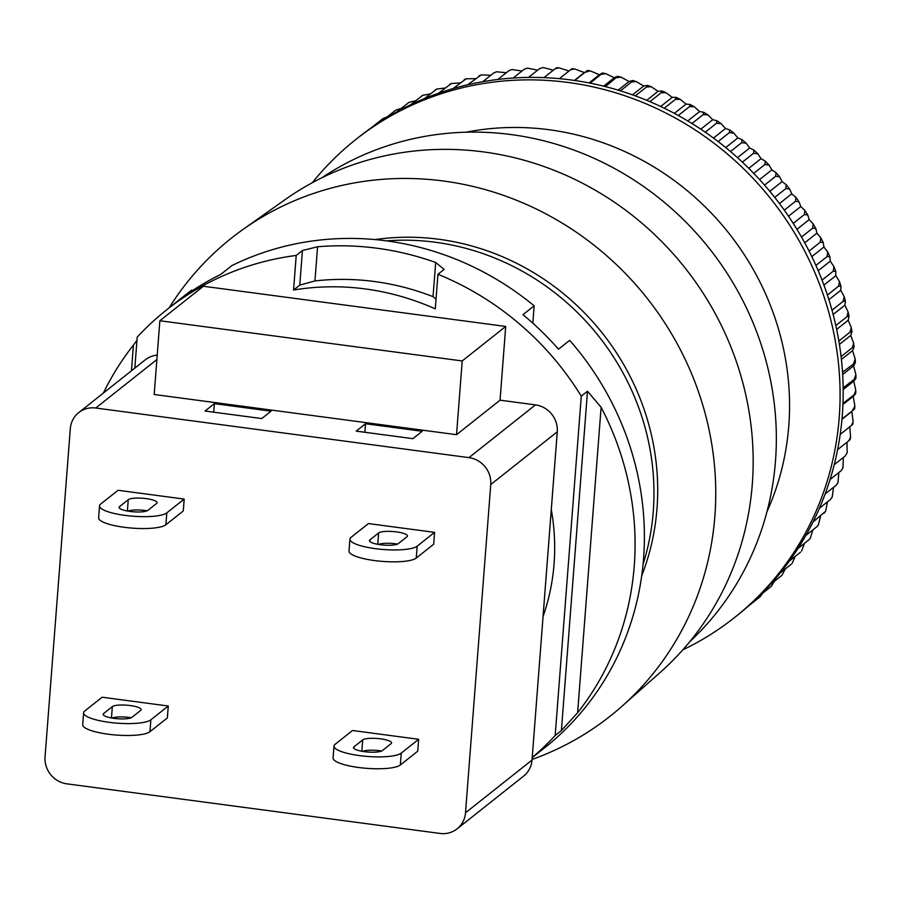 <?xml version="1.0" encoding="UTF-8"?>
<svg xmlns="http://www.w3.org/2000/svg" width="901" height="901" viewBox="0 0 901 901"><rect width="100%" height="100%" fill="white"/><g stroke="black" fill="none" stroke-linecap="round" stroke-linejoin="round"><path stroke-width="1.35" d="M532.063 759.464A304.943 288.5 -128.4 0 0 621.544 706.643L659.825 672.765A302.184 285.899 -128.4 0 0 736.872 363.08A302.184 285.899 -128.4 0 0 483.465 151.909A302.184 285.899 -128.4 0 0 284.795 199.842L243.09 229.395A304.943 288.5 -128.4 0 0 169.129 307.86M621.544 706.643A304.943 288.5 -128.4 0 0 699.289 394.12A304.943 288.5 -128.4 0 0 443.574 181.022A304.943 288.5 -128.4 0 0 243.09 229.395M321.871 177.767A296.891 280.887 51.6 0 1 630.148 177.621A296.891 280.887 51.6 0 1 775.491 460.997A296.891 280.887 51.6 0 1 689.761 641.703M641.715 575.739A244.937 231.726 -128.4 0 0 656.998 508.558A244.937 231.726 -128.4 0 0 375.143 239.576M643.066 564.319A244.937 231.726 -128.4 0 0 653.27 511.52A244.937 231.726 -128.4 0 0 386.574 240.871M466.02 132.21A269.433 254.904 51.6 0 1 788.78 425.925A269.433 254.904 51.6 0 1 766.965 511.712M312.309 182.712A304.943 288.5 51.6 0 1 355.647 139.632A304.943 288.5 51.6 0 1 680.086 120.723A304.943 288.5 51.6 0 1 839.203 417.659A304.943 288.5 51.6 0 1 734.597 617.5A304.943 288.5 51.6 0 1 682.778 649.88M355.647 139.632L358.756 137.166A304.943 288.5 51.6 0 1 359.285 136.738A304.943 288.5 51.6 0 1 371.403 127.717A304.943 288.5 51.6 0 1 383.995 119.371A304.943 288.5 51.6 0 1 397.048 111.735A304.943 288.5 51.6 0 1 410.507 104.82A304.943 288.5 51.6 0 1 424.348 98.648A304.943 288.5 51.6 0 1 438.528 93.242A304.943 288.5 51.6 0 1 453.012 88.602A304.943 288.5 51.6 0 1 467.743 84.75A304.943 288.5 51.6 0 1 482.711 81.709A304.943 288.5 51.6 0 1 497.848 79.468A304.943 288.5 51.6 0 1 513.131 78.038A304.943 288.5 51.6 0 1 528.504 77.418A304.943 288.5 51.6 0 1 543.934 77.632A304.943 288.5 51.6 0 1 559.375 78.657A304.943 288.5 51.6 0 1 574.782 80.493A304.943 288.5 51.6 0 1 590.121 83.14A304.943 288.5 51.6 0 1 605.348 86.597A304.943 288.5 51.6 0 1 620.417 90.843A304.943 288.5 51.6 0 1 635.284 95.866A304.943 288.5 51.6 0 1 649.914 101.667A304.943 288.5 51.6 0 1 664.262 108.21A304.943 288.5 51.6 0 1 678.295 115.497A304.943 288.5 51.6 0 1 691.968 123.493A304.943 288.5 51.6 0 1 705.258 132.188A304.943 288.5 51.6 0 1 718.108 141.547A304.943 288.5 51.6 0 1 730.497 151.548A304.943 288.5 51.6 0 1 742.379 162.157A304.943 288.5 51.6 0 1 753.732 173.364A304.943 288.5 51.6 0 1 764.532 185.122A304.943 288.5 51.6 0 1 774.725 197.398A304.943 288.5 51.6 0 1 784.309 210.17A304.943 288.5 51.6 0 1 793.24 223.403A304.943 288.5 51.6 0 1 801.496 237.042A304.943 288.5 51.6 0 1 809.064 251.075A304.943 288.5 51.6 0 1 815.912 265.446A304.943 288.5 51.6 0 1 822.027 280.11A304.943 288.5 51.6 0 1 827.4 295.055A304.943 288.5 51.6 0 1 831.995 310.203A304.943 288.5 51.6 0 1 835.824 325.543A304.943 288.5 51.6 0 1 838.854 341.017A304.943 288.5 51.6 0 1 841.095 356.593A304.943 288.5 51.6 0 1 842.525 372.226A304.943 288.5 51.6 0 1 843.156 387.858A304.943 288.5 51.6 0 1 842.976 403.468A304.943 288.5 51.6 0 1 842.311 415.192A304.943 288.5 51.6 0 1 841.985 418.988A304.943 288.5 51.6 0 1 840.194 434.406A304.943 288.5 51.6 0 1 837.603 449.655A304.943 288.5 51.6 0 1 834.225 464.702A304.943 288.5 51.6 0 1 830.046 479.512A304.943 288.5 51.6 0 1 825.102 494.041A304.943 288.5 51.6 0 1 819.403 508.243A304.943 288.5 51.6 0 1 812.961 522.084A304.943 288.5 51.6 0 1 805.787 535.521A304.943 288.5 51.6 0 1 797.914 548.518A304.943 288.5 51.6 0 1 789.355 561.053A304.943 288.5 51.6 0 1 780.131 573.07A304.943 288.5 51.6 0 1 770.276 584.558A304.943 288.5 51.6 0 1 759.813 595.46A304.943 288.5 51.6 0 1 748.765 605.776A304.943 288.5 51.6 0 1 737.705 615.034L734.597 617.5M359.285 136.738L372.777 126.624M371.403 127.717L382.576 118.864M382.801 118.684L387.025 116.972M383.995 119.371L395.674 110.17L401.249 108.402M397.048 111.735L408.986 102.376L415.654 100.743M408.986 102.376L408.221 102.883M410.507 104.82L422.738 95.315L430.284 93.952M422.738 95.315L421.679 95.968M424.348 98.648L436.884 89.019L445.128 88.005M436.884 89.019L435.521 89.796M438.528 93.242L451.378 83.5L460.174 82.915M451.018 83.635L449.7 84.379M453.012 88.602L466.177 78.781L475.424 78.669M465.671 78.95L464.173 79.75M467.743 84.75L481.235 74.873L490.82 75.279M481.235 74.873L478.915 75.898M482.711 81.709L493.883 72.846L496.519 71.787L506.351 72.722M496.519 71.787L493.883 72.846M497.848 79.468L509.02 70.605L511.971 69.535L521.961 71.033M511.971 69.535L509.02 70.605M513.131 78.038L524.303 69.174L527.547 68.127L537.638 70.177M527.547 68.127L524.303 69.174M528.504 77.418L539.676 68.566L543.202 67.552L553.327 70.177M543.202 67.552L539.676 68.566M543.934 77.632L555.106 68.769L558.89 67.812L568.858 70.954M558.89 67.823L556.627 67.721L555.106 68.769M559.375 78.657L570.547 69.794L574.568 68.927L584.355 72.564L590.189 70.864L599.356 74.76C602.927 72.609 603.569 72.452 601.294 74.287L605.709 73.623L614.279 77.734C618.03 75.887 618.784 75.887 616.521 77.734L621.082 77.193L629.067 81.495L632.739 80.482L631.578 81.98L636.264 81.574L643.674 86.023L647.492 85.37L646.456 87.014L651.22 86.733L658.079 91.305L662.021 91.012L661.086 92.803L665.895 92.668L672.225 97.331L676.257 97.398L675.435 99.358L680.266 99.347L686.078 104.088L690.189 104.493L689.468 106.645L694.277 106.746L699.604 111.544L703.771 112.298L703.14 114.641L707.916 114.855L712.759 119.687L716.971 120.779L716.43 123.324L721.115 123.651L725.519 128.494L729.742 129.924L729.281 132.684L733.865 133.089L737.84 137.943L742.064 139.711L741.669 142.685L746.129 143.158L749.688 148.012L753.912 150.118L753.551 153.305L757.865 153.823L761.03 158.655L765.242 161.099L764.904 164.5L769.06 165.052L771.842 169.872L776.02 172.643L775.693 176.258L779.669 176.821L782.091 181.608L786.235 184.728L785.897 188.546L789.67 189.086L791.742 193.828L795.842 197.308L795.47 201.317L799.052 201.824L800.775 206.52L804.818 210.361L804.402 214.539L807.78 214.99L809.166 219.641L813.153 223.853L812.668 228.19L815.833 228.561L816.892 233.145L820.788 237.751L820.237 242.211L823.199 242.493L823.931 247.009L827.737 252.01L827.084 256.582L829.855 256.751L830.26 261.177L833.966 266.606L833.2 271.257L835.779 271.302L835.858 275.638L839.439 281.495L838.561 286.191L840.971 286.101L840.723 290.325L844.169 296.632L843.167 301.351L845.408 301.125L844.834 305.214L848.111 311.994L846.985 316.69L849.08 316.319L848.19 320.249L851.276 327.514L850.026 332.165L851.974 331.647L850.758 335.409L853.63 343.168L852.267 347.741L841.095 356.593M574.568 68.927L572.022 68.69L570.547 69.794M574.421 80.437L584.355 72.564M574.782 80.493L587.373 70.447L590.189 70.864M589.051 82.926L599.356 74.76M590.121 83.14L602.634 73.004L605.709 73.623M603.647 86.169L614.279 77.734M605.348 86.597L617.771 76.36L621.082 77.193M618.154 90.145L629.067 81.495M620.417 90.843L631.578 81.98M632.513 94.875L643.674 86.023M635.284 95.866L646.456 87.014M646.704 100.326L658.079 91.305M649.914 101.667L661.086 92.803M660.67 106.487L672.225 97.331M664.262 108.21L675.435 99.358M674.365 113.368L686.078 104.088M678.295 115.497L689.468 106.645M687.756 120.937L699.604 111.544M749.947 604.841L738.234 614.606M691.968 123.493L703.14 114.641M700.809 129.17L712.759 119.687M759.937 596.913L748.765 605.776M705.258 132.188L716.43 123.324M762.719 593.162L760.14 596.744M713.468 138.056L725.519 128.494M770.986 586.607L759.813 595.46M718.108 141.547L729.281 132.684M774.387 581.291L771.414 586.224M725.71 147.561L737.84 137.943M781.449 575.694L770.276 584.558M730.497 151.548L741.669 142.685M785.199 569.049L782.102 575.075M737.502 157.675L749.688 148.012M791.303 564.217L780.131 573.07M742.379 162.157L753.551 153.305M795.223 556.401L792.159 563.35M748.799 168.352L761.03 158.655M800.527 552.189L789.355 561.053M753.732 173.364L764.904 164.5M804.458 543.337L801.575 551.063M759.588 179.592L771.842 169.872M812.916 529.867L810.314 538.246L809.087 539.665L810.112 538.55M809.087 539.665L797.914 548.518M764.532 185.122L775.693 176.258M769.814 191.339L782.091 181.608M820.597 516.025L818.345 524.956L816.959 526.657L818.074 525.396M816.959 526.657L805.787 535.521M774.725 197.398L785.897 188.546M779.466 203.558L791.742 193.828M824.133 513.221L825.643 511.227L812.961 522.084M784.309 210.17L795.47 201.317M827.478 501.834L825.643 511.227M788.521 216.24L800.775 206.52M830.576 499.379L832.197 497.082L830.576 499.379L819.403 508.243M793.24 223.403L804.402 214.539M833.571 487.328L832.197 497.082M796.946 229.338L809.166 219.641M836.274 485.177L837.986 482.587L836.274 485.177L825.102 494.041M801.496 237.042L812.668 228.19M838.854 472.529L837.986 482.587M804.706 242.808L816.892 233.145M841.219 470.66L842.976 467.765L841.219 470.66L830.046 479.512M809.064 251.075L820.237 242.211M843.325 457.483L842.976 467.765M811.812 256.616L823.931 247.009M845.386 455.85L847.177 452.674L845.386 455.85L834.225 464.702M815.912 265.446L827.084 256.582M846.974 442.222L847.177 452.674M818.221 270.728L830.26 261.177M848.776 440.803L850.127 439.553L850.567 437.357L848.776 440.803L837.603 449.655M822.027 280.11L833.2 271.257M849.801 426.792L850.567 437.357M823.919 285.11L835.858 275.638M851.366 425.542L852.774 424.36L853.134 421.848L851.366 425.542L840.194 434.406M827.4 295.055L838.561 286.191M842.525 372.226L855.421 362.574L853.562 365.896L855.905 374.692L854.328 379.006C856.637 377.215 856.457 377.924 853.776 381.146L855.804 390.471L854.148 394.604C856.446 392.802 856.141 393.388 853.213 396.339L854.88 406.216L851.85 411.442L853.134 421.848M851.85 411.442L841.962 419.292M828.897 299.706L840.723 290.325M841.985 418.988L854.632 409.02L854.88 406.216M831.995 310.203L843.167 301.351M853.213 396.339L842.942 404.493M833.143 314.483L844.834 305.214M842.976 403.468L855.691 393.579L855.804 390.471M835.824 325.543L846.985 316.69M853.776 381.146L843.178 389.559M836.646 329.394L848.19 320.249M843.156 387.858L855.95 378.082L855.905 374.692M838.854 341.017L850.026 332.165M853.562 365.896L842.672 374.534M839.405 344.407L850.758 335.409M853.697 363.362L855.173 358.913L852.549 350.635L841.421 359.465M852.549 350.635L854.092 347.076L852.267 347.741M556.987 347.493L557.055 347.437A217.997 206.239 51.6 0 1 558.586 349.126M634.248 565.974A289.018 273.442 -128.4 0 0 601.113 407.275L577.609 712.736A289.018 273.442 -128.4 0 0 634.248 565.974M317.569 246.761L314.945 280.943A254.735 240.995 51.6 0 1 433.043 296.654L435.679 262.473A289.018 273.442 -128.4 0 0 317.569 246.761L302.432 250.512L296.215 255.445A289.018 273.442 -128.4 0 0 166.617 309.854L185.257 295.066A289.018 273.442 51.6 0 1 191.755 290.077L180.56 298.952A289.018 273.442 51.6 0 1 220.621 274.49L231.816 265.626A289.018 273.442 51.6 0 1 534.158 305.822L522.974 314.697A289.018 273.442 51.6 0 1 558.496 349.205L569.68 340.33A289.018 273.442 51.6 0 1 643.562 558.575A289.018 273.442 51.6 0 1 544.429 747.988L532.198 757.685M131.456 370.784L133.427 345.094A289.018 273.442 -128.4 0 0 103.39 393.039M133.427 345.094L136.975 340.251M166.617 309.854A289.018 273.442 -128.4 0 0 137.211 337.132L134.835 368.104M435.679 262.473L444.159 269.354L437.942 274.287A289.018 273.442 -128.4 0 1 581.28 396.17L587.497 391.237L601.113 407.275M543.066 616.453A215.542 203.919 -128.4 0 0 554.059 563.947A215.542 203.919 -128.4 0 0 551.288 509.617M130.24 705.551A14.698 3.334 4.4 0 0 112.332 706.632L103.626 713.524A14.698 3.334 4.4 0 0 103.153 714.29A14.698 3.334 4.4 0 0 115.801 718.581A14.698 3.334 4.4 0 0 131.974 717.297L140.68 710.393A14.698 3.334 4.4 0 0 141.153 709.639A14.698 3.334 4.4 0 0 130.24 705.551M112.163 718.086A14.698 3.334 -175.6 0 1 129.316 717.444A14.698 3.334 -175.6 0 1 131.231 717.737M396.541 531.905A14.698 3.334 4.4 0 0 378.634 532.975L369.928 539.879A14.698 3.334 4.4 0 0 369.455 540.634A14.698 3.334 4.4 0 0 382.092 544.925A14.698 3.334 4.4 0 0 398.276 543.652L406.982 536.748A14.698 3.334 4.4 0 0 407.455 535.994A14.698 3.334 4.4 0 0 396.541 531.905M378.465 544.441A14.698 3.334 -175.6 0 1 395.618 543.799A14.698 3.334 -175.6 0 1 397.532 544.08M380.616 738.843A14.698 3.334 4.4 0 0 362.709 739.912L354.014 746.816A14.698 3.334 4.4 0 0 353.53 747.571A14.698 3.334 4.4 0 0 366.178 751.862A14.698 3.334 4.4 0 0 382.351 750.589L391.057 743.685A14.698 3.334 4.4 0 0 391.541 742.931A14.698 3.334 4.4 0 0 380.616 738.843M362.54 751.378A14.698 3.334 -175.6 0 1 379.704 750.736A14.698 3.334 -175.6 0 1 381.607 751.017M146.153 498.613A14.698 3.334 4.4 0 0 128.257 499.695L119.551 506.599A14.698 3.334 4.4 0 0 119.078 507.353A14.698 3.334 4.4 0 0 131.715 511.644A14.698 3.334 4.4 0 0 147.899 510.36L156.605 503.456A14.698 3.334 4.4 0 0 157.078 502.702A14.698 3.334 4.4 0 0 146.153 498.613M128.088 511.149A14.698 3.334 -175.6 0 1 145.241 510.507A14.698 3.334 -175.6 0 1 147.145 510.799M166.798 512.872A34.294 7.771 -175.6 0 1 125.025 515.383A34.294 7.771 -175.6 0 1 99.538 505.844A34.294 7.771 -175.6 0 1 100.653 504.076L118.065 490.279L184.198 499.075L183.286 510.968L165.874 524.765L166.798 512.872L184.198 499.075M99.538 505.844L98.626 517.737A34.294 7.771 4.4 0 0 124.113 527.276A34.294 7.771 4.4 0 0 165.874 524.765M191.755 290.077L191.676 291.147M534.158 305.822L532.829 323.177M577.609 712.736L561.391 730.565L555.174 735.498A289.018 273.442 -128.4 0 1 532.209 757.504M581.28 396.17L555.174 735.498M296.215 255.445L293.557 290.032A254.735 240.995 51.6 0 1 435.284 308.874L437.942 274.287M302.432 250.512L299.774 285.11L293.557 290.032M561.391 730.565L587.497 391.237M433.043 296.654L436.028 299.143M299.774 285.11L314.945 280.943M500.044 400.179L456.537 434.687L462.202 360.952L159.86 320.756L203.378 286.248L505.72 326.444L500.044 400.179L535.476 404.887A24.496 23.178 51.6 0 1 557.269 431.816L532.018 760.061A24.496 23.178 51.6 0 1 523.616 776.11L457.1 828.852A24.496 23.178 51.6 0 1 440.048 833.448L66.843 783.836A24.496 23.178 -128.4 0 1 45.05 756.908L70.312 428.662A24.496 23.178 51.6 0 1 78.714 412.613A24.496 23.178 51.6 0 1 95.754 408.018L156.875 359.544M78.714 412.613L145.23 359.859A24.496 23.178 51.6 0 1 157.213 355.14M462.202 360.952L505.72 326.444M159.86 320.756L154.195 394.492L456.537 434.687M532.018 760.061L465.502 812.803L490.752 484.558L557.269 431.816M356.21 431.129L412.895 438.663L422.22 431.275L365.536 423.74L356.21 431.129M261.729 418.571L271.055 411.171L214.359 403.637L205.034 411.036L261.729 418.571M535.476 404.887L468.959 457.629L95.754 408.018M168.273 706.012L102.14 697.216L84.739 711.013A34.294 7.771 -175.6 0 0 83.613 712.781A34.294 7.771 -175.6 0 0 113.121 722.793A34.294 7.771 -175.6 0 0 150.872 719.809L168.273 706.012L167.361 717.906L149.96 731.702L150.872 719.809M434.575 532.356L368.441 523.571L351.03 537.368A34.294 7.771 -175.6 0 0 349.915 539.136A34.294 7.771 -175.6 0 0 379.422 549.148A34.294 7.771 -175.6 0 0 417.174 546.164L416.262 558.057L433.663 544.249L434.575 532.356L417.174 546.164M418.661 739.293L417.737 751.186L400.337 764.994A34.294 7.771 4.4 0 1 362.585 767.967A34.294 7.771 4.4 0 1 333.077 757.966L333.989 746.073A34.294 7.771 -175.6 0 1 335.116 744.305L352.516 730.497L418.661 739.293L401.249 753.101A34.294 7.771 -175.6 0 1 363.497 756.085A34.294 7.771 -175.6 0 1 333.989 746.073M465.502 812.803A24.496 23.178 51.6 0 1 457.1 828.852M468.959 457.629A24.496 23.178 51.6 0 1 490.752 484.558M365.536 423.74L364.871 432.289M213.706 412.185L214.359 403.637M83.613 712.781L82.701 724.674A34.294 7.771 4.4 0 0 112.208 734.687A34.294 7.771 4.4 0 0 149.96 731.702M349.915 539.136L349.002 551.029A34.294 7.771 4.4 0 0 378.51 561.041A34.294 7.771 4.4 0 0 416.262 558.057M112.332 706.632L111.465 717.962M378.634 532.975L377.767 544.317M362.709 739.912L361.842 751.254M128.257 499.695L127.379 511.025M103.514 715.112L103.626 713.524M369.815 541.456L369.928 539.879M353.89 748.393L354.014 746.816M401.249 753.101L400.337 764.994M119.428 508.175L119.551 506.599M465.457 78.984L466.177 78.781M632.739 80.482L636.264 81.574M647.492 85.37L651.22 86.733M662.021 91.012L665.895 92.668M676.257 97.398L680.266 99.347M690.189 104.493L694.277 106.746M703.771 112.298L707.916 114.855M716.971 120.779L721.115 123.651M729.742 129.924L733.865 133.089M742.064 139.711L746.129 143.158M753.912 150.118L757.865 153.823M765.242 161.099L769.06 165.052M776.02 172.643L779.669 176.821M786.235 184.728L789.67 189.086M795.842 197.308L799.052 201.824M804.818 210.361L807.78 214.99M813.153 223.853L815.833 228.561M820.788 237.751L823.199 242.493M827.737 252.01L829.855 256.751M833.966 266.606L835.779 271.302M839.439 281.495L840.971 286.101M844.169 296.632L845.408 301.125M848.111 311.994L849.08 316.319M851.276 327.514L851.974 331.647M853.63 343.168L854.092 347.076M855.173 358.913L855.421 362.574M818.345 524.956L817.984 525.598"/></g></svg>

